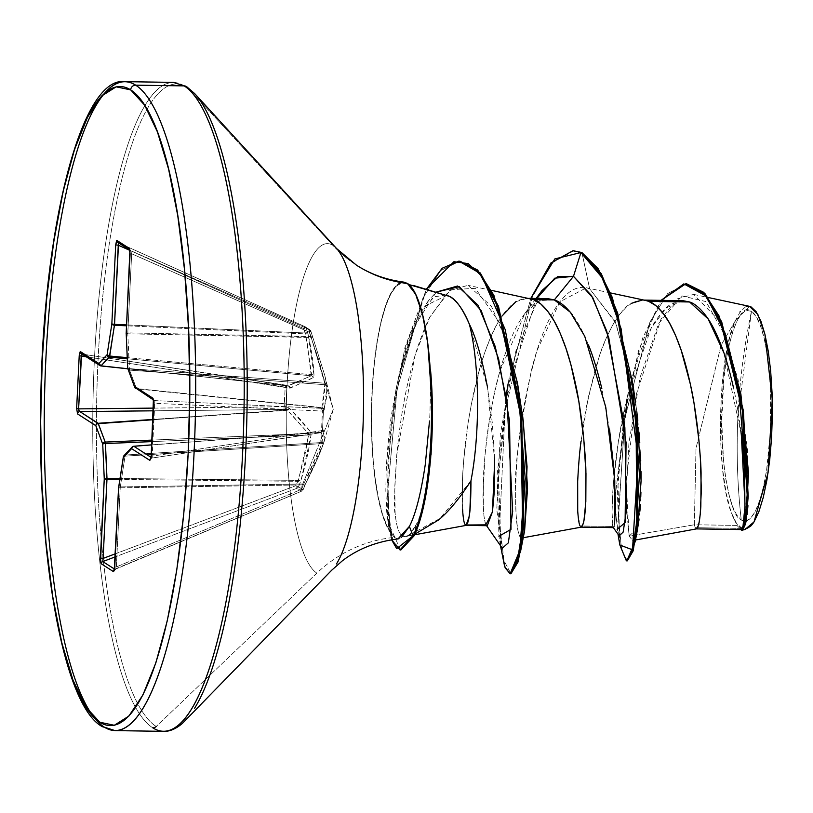 <?xml version="1.0" encoding="UTF-8"?>
<svg xmlns="http://www.w3.org/2000/svg" width="813" height="813" viewBox="0 0 813 813"><rect width="100%" height="100%" fill="white"/><g stroke="black" fill="none" stroke-linecap="round" stroke-linejoin="round"><path stroke-width="0.61" stroke-dasharray="4.07 3.05" d="M115.537 568.856L301.653 491.133A2.429 0.579 -112.7 0 0 301.674 491.133A2.429 0.579 -112.7 0 0 301.806 491.133A2.429 0.579 -112.7 0 0 301.613 489.253L116.35 566.925L120.222 487.81L303.361 484.883L301.613 489.253L116.35 566.925L114.989 569.395L301.653 491.133L303.066 489.761L301.653 491.133L297.131 488.227L115.182 556.885L297.131 488.227L295.983 485.635L298.493 486.824L297.131 488.227A2.429 2.317 114.1 0 0 298.493 486.824L300.952 480.605C306.186 462.475 309.56 447.272 311.074 434.985L310.586 431.947L300.82 419.904L289.489 408.228L284.225 406.825L285.861 407.089L286.837 387.273L285.19 387.069L285.526 385.138L285.18 387.14L86.29 356.816L289.387 388.075L308.239 380.281L313.249 377.517L313.991 375.25C313.615 364.315 311.653 350.677 308.107 334.346L306.257 328.117L310.83 331.064L324.763 375.362L326.877 385.077L326.47 398.248L323.452 410.789L322.487 430.616L323.239 429.904L324.854 437.963L323.635 443.055C319.926 453.928 313.92 467.445 305.607 483.603L303.066 489.761L301.044 488.196L333.269 409.376L308.788 329.692L333.269 409.376L301.044 488.196L295.983 485.635L297.792 481.306L119.857 479.446L297.792 481.306L304.357 457.902L308.655 435.016L151.889 441.601L308.655 435.016L308.422 433.532L290.627 413.512M285.292 385.555L286.837 387.273A2.429 2.002 107.6 0 0 285.119 385.067L287.67 385.87L100.914 365.911L82.652 354.194L285.16 385.047L82.469 354.143L288.534 385.89L311.247 375.779L127.245 358.797L311.247 375.779L306.775 339.621M118.292 242.731L118.088 242.599A2.429 2.348 122.7 0 0 118.383 242.762L118.098 243.311L118.383 242.762L305.027 326.704L309.55 329.621L309.296 332.182A2.429 0.843 -66.2 0 0 309.55 329.621L130.578 250.597L131.665 253.758L309.296 332.182L311.237 337.517L127.793 333.818A2.429 0.772 91.2 0 1 127.793 332.873L310.607 336.562L127.793 332.873L131.665 253.758L309.296 332.182L318.848 360.189L324.936 383.228L129.328 368.624L127.793 333.818L312.771 337.293L324.753 375.332L333.269 409.376L324.357 440.87A2.429 2.358 17.9 0 0 324.377 440.798L323.239 429.904L322.487 430.616L323.452 410.789L324.224 409.722L327.039 386.368L324.753 375.332L310.83 331.064L306.257 328.117L308.107 334.346A2.429 1.27 -11.8 0 0 305.607 333.899L126.482 325.8L305.607 333.899L303.666 328.564L129.826 250.384L303.666 328.564L306.257 328.117L303.666 328.564L305.027 326.704L309.55 329.621L130.578 250.597L118.383 242.762L305.027 326.704L303.666 328.564L305.038 332.984L126.523 324.905L305.038 332.984L307.629 332.537L305.038 332.984L305.607 333.899A2.429 1.27 168.2 0 1 308.107 334.346L313.991 375.25A2.429 1.26 -1.7 0 0 311.613 374.671L127.194 357.649L311.613 374.671L305.607 333.899M741.243 519.944C737.35 485.331 736.253 450.524 737.96 415.534L751.446 311.369C739.424 299.021 723.621 349.295 722.279 400.199C718.712 449.68 728.783 516.58 741.243 519.944L736.649 514.924L732.422 506.093L728.733 493.786L725.714 478.471L723.499 460.747L721.741 420.849L723.733 380.159L726.06 361.47L729.17 344.875L732.93 330.993L737.208 320.363L741.842 313.401L746.649 310.363L751.446 311.369L756.039 316.389L760.267 325.23L763.956 337.537L766.964 352.852L769.189 370.576L770.531 390.027L770.409 431.114L766.629 469.853L763.519 486.448L759.749 500.33L755.47 510.96L750.836 517.922L746.039 520.96L741.243 519.944A105.436 24.553 -89.1 0 0 770.409 431.114A105.436 24.553 -89.1 0 0 751.446 311.369A649.028 624.689 122.7 0 0 737.96 415.534A649.028 624.689 122.7 0 0 741.243 519.944M184.185 85.893A324.519 75.568 -89.1 0 0 94.42 359.295A324.519 75.568 -89.1 0 0 152.793 727.838A324.519 75.568 90.9 0 1 93.18 393.329A324.519 75.568 90.9 0 1 168.342 83.048M187.468 87.357A323.086 75.233 -89.1 0 0 98.088 359.559A323.086 75.233 -89.1 0 0 156.208 726.487A323.086 75.233 90.9 0 1 98.088 359.559A323.086 75.233 90.9 0 1 187.468 87.357L332.913 245.374A165.679 38.577 -89.1 0 0 287.08 384.956A165.679 38.577 -89.1 0 0 316.877 573.124L156.208 726.487L316.877 573.124A129.806 124.938 -57.3 0 1 394.305 537.423A129.806 124.938 122.7 0 0 316.877 573.124A165.679 38.577 -89.1 0 1 287.08 384.956A165.679 38.577 -89.1 0 1 332.913 245.374A129.806 124.938 122.7 0 0 356.551 265.221A129.806 124.938 -57.3 0 1 332.913 245.374L187.468 87.357M446.246 295.068L434.284 296.786L420.362 312.263C416.327 318.767 412.171 328.381 407.882 341.104C404.996 349.265 401.754 361.988 398.167 379.275C393.218 403.583 390.443 419.732 389.834 427.709C387.679 446.347 386.439 461.825 386.114 474.162L385.829 490.503L386.693 511.468C387.821 522.18 389.59 529.649 391.988 533.887A127.661 29.725 90.9 0 1 372.547 384.823A127.661 29.725 90.9 0 1 407.486 284.144A127.661 29.725 90.9 0 1 430.158 371.135L427.028 339.336L421.927 312.995L415.24 294.113L407.486 284.144L401.886 282.873L396.266 286.176L390.829 293.93L385.758 305.851L381.256 321.521L377.466 340.362L374.529 361.724L372.547 384.823L371.602 408.848L371.724 432.912L372.903 456.184L375.088 477.81L378.228 497.028L382.181 513.145L386.825 525.574L392.455 535.106A128.342 29.888 90.9 0 1 371.775 397.211A128.342 29.888 90.9 0 1 402.191 282.152M430.616 459.711C427.404 490.696 422.587 512.332 416.175 524.619L409.894 534.192L406.307 536.519L404.366 536.539L414.854 534.141M430.229 377.964C430.362 399.976 430.087 414.61 429.416 421.886M401.398 537.525L398.228 538.887L394.305 537.423L387.201 527.109L382.445 514.873L378.38 498.857L375.149 479.64L372.862 457.912L371.602 434.467L371.429 410.138L372.334 385.829L374.285 362.405L377.212 340.728L381.023 321.572L385.565 305.637L390.677 293.493L396.175 285.587L401.856 282.213L403.878 282.121M547.901 298.645L536.692 302.019C531.468 304.987 525.859 311.298 519.873 320.942C515.198 328.422 510.33 339.367 505.269 353.767C502.129 362.12 498.369 376.033 493.989 395.504C490.066 415.352 487.627 430.118 486.652 439.813C484.761 456.306 483.644 469.68 483.308 479.924L483.359 509.66L484.324 519.131L485.768 524.517L464.884 524.202L485.768 524.517L487.302 525.716M462.536 509.334L462.495 479.589C462.831 469.345 463.938 455.991 465.839 439.498C466.835 429.63 469.274 414.864 473.166 395.189C477.526 375.819 481.296 361.897 484.457 353.421C489.548 338.98 494.416 328.035 499.08 320.586L501.987 316.044M515.92 301.674L527.088 298.32L533.501 299.601M749.505 306.338L735.409 320.627L721.111 345.159L696.009 448.309L694.322 524.761L737.015 525.411A113.983 26.544 -89.1 0 0 740.226 528.389L695.237 527.708L694.322 524.761L629.15 536.021L626.122 481.286L636.437 393.858L661.071 318.97L676.985 298.92L693.682 294.397L719.22 320.81L738.052 379.366L747.421 449.111L747.95 505.666M682.991 300.698L671.508 304.032C667.483 305.566 661.701 311.857 654.16 322.903C646.894 335.739 641.853 346.663 639.018 355.677L627.169 397.537L618.337 441.855L613.49 481.916L612.037 511.621L612.88 526.458L580.055 525.96L612.88 526.458L613.48 527.637L614.557 524.141M581.021 441.246L588.348 396.937L599.638 355.179C602.403 346.023 607.281 335.078 614.262 322.334C621.447 311.399 627.057 305.099 631.101 303.422M644.008 300.099L648.672 301.349M637.666 528.389L629.15 536.021L694.322 524.761L696.009 448.309L721.111 345.159L735.409 320.627C718.052 354.458 714.942 470.168 731.141 512.281L737.015 525.411L694.322 524.761L695.237 527.708L696.385 528.897L695.237 527.708L740.226 528.389A113.983 26.544 -89.1 0 0 740.389 528.491L741.304 529.578M740.948 431.581C738.214 411.541 735.684 396.734 733.356 387.161M609.618 429.925L601.833 388.675M588.521 345.078C583.094 331.785 577.779 321.785 572.596 315.088M581.305 527.139L580.055 525.96L581.325 527.139M747.157 514.507L742.869 529.903L741.903 529.415L744.952 529.517M494.629 458.42L492.322 422.923L487.292 386.226M742.818 530.452L740.419 528.582L740.856 529.578L740.389 528.491L741.68 529.415M742.645 527.434L743.722 522.027M744.515 514.263L745.003 504.223M741.293 434.355L723.834 352.679M682.829 300.698L666.497 307.71L651.132 328.096L627.169 397.537L615.37 495.015L627.169 397.537C612.27 457.373 610.502 519.253 612.88 526.458L613.368 527.637M615.37 495.076L615.441 510.015L615.37 495.076M619.191 535.848L615.441 510.056L617.992 534.151M619.852 545.025L617.85 479.467L628.632 390.626L642.748 337.903L661.071 300.363L638.52 350.749L623.327 421.744L617.362 493.44L619.841 544.974M627.331 560.858L621.681 549.69L618.469 518.45L624.699 418.939L649.851 322.385L667.595 293.605L686.69 283.828L667.768 293.422L650.156 321.684L625.014 416.856L618.388 516.143L621.366 548.175L626.853 560.787M637.483 529.334L632.585 540.533L629.15 536.021L625.847 501.001L628.957 442.577L640.095 377.374L658.632 323.574L681.904 295.912L705.979 301.603L726.761 338.513L741.182 395.901M745.907 522.729L741.903 529.415L742.34 530.259M524.568 530.919L524.243 532.332C522.617 537.241 521.641 539.151 521.326 538.064L519.873 536.753L518.43 532.688C516.204 520.93 515.29 507.149 515.686 491.357C516.031 446.642 523.155 399.63 537.078 350.342L559.872 301.806L586.397 287.782L589.638 288.778L581.905 252.548L589.638 288.778L615.908 323.137L633.967 391.785L636.803 411.602L635.461 401.541M645.756 300.475L641.284 300.088L633.866 301.938L626.538 306.847L619.404 314.672L612.596 325.21L606.213 338.157L600.329 353.177L595.045 369.844L586.468 406.287L583.246 425.057L578.958 461.164L577.85 477.505L577.433 504.548L577.972 514.517L580.055 525.96M530.574 298.727L526.102 298.341L518.684 300.19L511.357 305.088L504.233 312.924L497.424 323.452L491.032 336.409L485.158 351.429L479.863 368.096L471.286 404.539L468.064 423.309L463.786 459.416L462.668 475.757L462.251 502.8L463.705 519.964L464.884 524.202L466.144 525.381M470.961 480.798L440.006 518.501L407.354 536.092L404.366 536.539C399.671 536.133 396.592 528.42 395.148 513.41L394.762 487.241L396.805 454.386C399.549 426.266 406.693 365.139 429.681 317.263L449.091 290.78L467.963 285.333L491.387 306.176L507.678 344.346L522.749 416.723M523.186 537.728L521.326 538.064L524.619 530.665M521.326 538.064L519.873 536.753L518.43 532.688C516.458 525.066 515.544 511.296 515.686 491.357C514.162 469.772 519.446 429.294 531.519 369.935C542.301 326.104 563.765 278.534 589.638 288.778L615.248 321.592L633.225 387.364M633.744 390.433L633.916 391.48M637.809 420.362L638.947 432.018M639.77 442.618L640.471 454.63M640.735 460.91L641.02 471.57M641.091 480.381L640.929 492.089M640.766 497.028L640.319 505.635M639.902 511.194L639.018 519.71M430.666 377.476A126.594 29.481 -89.1 0 0 430.158 371.135A126.594 29.481 90.9 0 1 430.666 377.476M398.004 538.917L394.305 537.423M392.455 535.106L387.415 517.464L386.856 459.548L395.901 389.894L398.167 379.275L414.64 325.942L436.175 292.131L428.542 300.607L411.459 333.848L398.167 379.275L409.61 336.064L424.325 306.288L447.028 295.322M500.391 545.513L498.948 536.275L497.129 474.558L507.383 387.486L536.743 298.473M508.095 383.838L530.798 298.381L508.816 379.722L498.521 476.448L501.082 550.106M426.398 289.265L397.293 382.598L387.801 463.39L388.695 526.458L391.612 539.791L386.968 489.578L391.531 420.839L404.945 347.558L426.398 289.265M573.887 250.76L552.2 262.609L532.322 297.009L505.086 410.148L499.66 524.69L503.989 560.635L510.93 573.765L503.999 560.685L499.67 524.913L504.995 410.819L532.027 297.731L551.793 263.066L573.409 250.76M459.833 261.146L440.636 270.607L422.882 298.127L396.957 389.945L387.933 488.816L389.59 525.95L393.086 541.275L400.931 549.934M500.473 545.625L498.389 480.239L506.133 395.992M518.989 392.069L499.944 323.076L475.229 288.341L450.504 289.723L429.681 317.263L414.823 356.145L396.805 454.386C394.376 491.58 393.817 511.255 395.148 513.41C396.561 528.338 399.64 536.041 404.366 536.539L408.167 535.645L410.463 533.602C412.11 531.123 411.022 534.212 416.175 524.619L414.01 535.899M400.453 549.893L389.508 525.381L387.933 488.207L397.039 389.468L422.953 297.995L440.666 270.587L459.812 261.146M486.591 525.706L485.148 523.013L483.786 514.954L482.963 496.591L484.904 456.245C488.694 420.412 493.715 391.978 499.954 370.972L524.863 313.483L539.405 300.546L554.314 299.916M541.997 290.546L515.93 350.81L500.33 434.244L496.753 509.487L502.271 548.216M469.375 324.214L487.526 387.547L494.69 460.798M749.403 306.318L746.131 306.582M745.673 306.765L740.389 311.43L735.409 320.627L729.698 337.375L725.115 359.702L721.974 386.033L720.491 414.518L720.745 443.156L722.716 470.168L726.263 493.735L731.141 512.281L736.395 523.125L742.147 528.48L748.123 528.074L750.938 525.869M430.534 369.915L430.158 371.135M614.049 526.692L614.587 523.907M740.226 528.389A113.983 26.544 90.9 0 1 737.015 525.411L731.141 512.281A113.373 26.402 -89.1 0 0 750.917 525.889M744.667 529.578L741.934 529.781L740.389 528.491M310.83 331.064L310.871 331.125A2.429 0.579 163.3 0 1 309.296 332.182L310.83 331.064L309.55 329.621A2.429 2.378 -55.1 0 1 310.83 331.064A2.429 0.579 163.3 0 1 310.871 331.135L312.182 335.505A2.429 0.579 -16.7 0 0 312.141 335.434A2.429 0.579 163.3 0 1 312.182 335.505A2.429 0.579 163.3 0 1 310.607 336.562A2.429 0.579 -16.7 0 0 312.182 335.505L312.761 337.334L311.237 337.517L325.17 384.722L129.562 370.118A2.429 0.742 94.3 0 1 129.328 368.624L324.936 383.228L321.907 407.852L136.665 388.878L321.907 407.852L321.359 408.339L154.927 400.606L136.665 388.878A2.429 0.63 95.8 0 1 136.462 388.563L322.334 407.608L136.462 388.563L129.562 370.118L325.17 384.722L323.056 404.437M127.753 368.716L288.534 385.89L127.753 368.716M153.525 408.106L284.225 406.764L285.18 387.14L286.837 387.273L285.18 387.14L283.92 409.478L153.393 410.819L283.92 409.478L284.225 406.825L285.861 407.089L284.225 406.764L153.525 408.106M152.976 419.427L286.491 410.006L283.92 409.478A2.429 2.022 101.7 0 0 285.861 407.089A2.429 2.022 -78.3 0 1 283.92 409.478L286.491 410.006L152.976 419.427M287.345 410.28L152.956 419.762L286.491 410.006A2.429 2.022 101.7 0 0 288.432 407.628A2.429 2.022 -78.3 0 1 286.491 410.006L287.345 410.28A2.429 1.799 134.3 0 0 289.489 408.228A2.429 1.799 -45.7 0 1 287.345 410.28L308.422 433.532L151.96 440.097L308.422 433.532A2.429 1.941 145.3 0 0 310.586 431.947A2.429 1.941 -34.7 0 1 308.422 433.532L308.655 435.016A2.429 0.63 -173.2 0 0 311.074 434.985A2.429 0.63 6.8 0 1 308.655 435.016L298.442 480.371L120.009 478.501L298.442 480.371A2.429 0.671 -164.2 0 0 300.952 480.605A2.429 0.671 15.8 0 1 298.442 480.371L297.792 481.306L300.292 482.495L297.792 481.306L295.983 485.635L297.121 488.207A2.429 2.317 121.2 0 0 298.493 486.824A2.429 2.317 -65.9 0 1 297.131 488.227L301.653 491.133A2.429 2.368 124.7 0 0 303.066 489.761A2.429 2.358 -46.3 0 1 301.653 491.133L301.938 490.676L301.674 491.133M115.334 553.805L295.983 485.635L115.334 553.805M322.334 407.608A2.429 2.144 13.3 0 1 324.224 409.722A2.429 2.144 -166.7 0 0 322.334 407.608L321.359 408.339L322.456 411.083A2.429 1.443 -87.3 0 0 321.359 408.339L154.927 400.606L154.795 401.531L154.765 403.289L322.456 411.083L321.501 430.697L321.125 432.262L320.17 432.76L322.05 431.784L320.434 432.76L152.082 458.044L320.17 432.76A2.429 1.392 -98.5 0 0 320.454 432.76A2.429 1.392 -98.5 0 0 321.501 430.697L152.183 456.123L154.765 403.289L322.456 411.083L321.501 430.697L152.183 456.123L152.061 458.004L151.086 457.333L152.122 457.993L320.17 432.76L320.729 431.998L321.989 443.583L125.039 456.144A2.429 0.701 86.4 0 1 125.405 455.036L322.344 442.475L125.405 455.036L133.637 446.317L321.145 431.988L322.578 437.12L321.989 443.583L303.361 484.883L120.222 487.81A2.429 0.762 89.1 0 1 120.304 486.926L304.072 483.979L120.304 486.926L125.039 456.144L321.989 443.583L306.897 478.318M321.125 432.262L133.637 446.317A2.429 0.579 85.6 0 1 133.759 446.246M81.585 354.509L82.652 354.194L101.046 365.931M285.526 385.138L288.087 385.951L127.773 368.807L287.67 385.87L311.247 375.779L311.613 374.671A2.429 1.26 178.3 0 1 313.991 375.25L313.249 377.517A2.429 2.185 59.4 0 0 311.247 375.779A2.429 2.185 -120.6 0 1 313.249 377.517L290.475 388.045A2.429 2.033 68.7 0 0 288.534 385.89A2.429 2.033 -111.3 0 1 290.475 388.045L289.387 388.075A2.429 2.002 107.6 0 0 287.67 385.87L288.534 385.89L287.67 385.87A2.429 2.002 -72.4 0 1 289.387 388.075L286.837 387.273L285.861 407.089L289.489 408.228L310.586 431.947L311.074 434.985L300.952 480.605L298.493 486.824L303.117 489.792L301.613 489.253L301.938 490.676M82.072 354.173L82.652 354.194A2.429 2.348 122.7 0 1 81.635 353.828M79.847 411.571L78.841 410.636M304.479 327.141L305.271 326.836A2.429 2.297 121.2 0 0 305.027 326.704L306.257 328.117A2.429 2.297 121.2 0 0 305.281 326.836L118.352 242.752M305.271 326.836L309.55 329.621M324.936 383.228L326.552 383.319L324.936 383.228M325.17 384.722A2.429 2.114 -4.5 0 1 327.039 386.368A2.429 2.114 175.5 0 0 325.17 384.722M321.907 407.852A2.429 2.409 48.1 0 1 324.001 410.301A2.429 2.409 -131.9 0 0 321.907 407.852M321.359 408.339A2.429 2.409 48.2 0 1 323.452 410.789L321.359 408.339M322.456 411.083L323.452 410.789L322.456 411.083M321.501 430.697L322.487 430.616L321.501 430.697M151.726 444.863L320.911 431.947L322.598 431.022A2.429 2.388 -143.9 0 0 323.046 429.853A2.429 2.388 36.1 0 1 320.729 431.998A2.429 2.388 -143.9 0 0 322.588 431.042L322.05 431.784L322.487 430.616A2.429 2.388 36.1 0 1 320.17 432.76M320.729 431.998L321.145 431.988A2.429 2.368 -19.9 0 0 323.239 429.904A2.429 2.368 160.1 0 1 321.145 431.988L320.729 431.998M322.344 442.475A2.429 2.358 17.9 0 0 324.357 440.87A2.429 2.358 -162.1 0 1 322.344 442.475M324.377 440.798A2.429 2.358 -162.1 0 1 324.357 440.87L323.625 443.095A2.429 1.077 18.2 0 0 323.635 443.055L324.377 440.798M321.989 443.583A2.429 1.077 18.2 0 0 323.625 443.095A2.429 1.077 -161.8 0 1 321.989 443.583M303.066 489.761L304.855 485.422L303.361 484.883L301.613 489.253L303.066 489.761M304.072 483.979A2.429 0.925 26.7 0 0 305.566 483.837A2.429 0.925 26.7 0 0 305.607 483.603L323.635 443.055A2.429 1.077 -161.8 0 1 323.625 443.095L318.168 457.282L305.576 483.826A2.429 0.925 -153.3 0 1 304.072 483.979L303.361 484.883L304.855 485.422L305.607 483.603A2.429 0.925 -153.3 0 1 305.566 483.837L303.117 489.792L301.796 491.133L114.989 569.395A2.429 2.348 122.7 0 0 114.338 569.771A2.429 2.348 -57.3 0 1 114.989 569.395L116.35 566.925L114.745 567.088M153.637 400.026A2.429 2.348 122.7 0 0 154.927 400.606L154.765 403.289L153.82 403.431L154.765 403.289L152.183 456.123L151.238 456.276M134.928 387.74L136.462 388.563L135.68 388.533A2.429 2.348 122.7 0 0 136.665 388.878L154.927 400.606A2.429 2.348 -57.3 0 1 153.444 399.844M151.167 456.347L152.183 456.123L152.122 457.993A2.429 2.348 122.7 0 0 150.893 458.441A2.429 2.348 -57.3 0 1 152.122 457.993L150.771 458.847M127.814 368.919A2.429 2.033 159.5 0 0 129.562 370.118L136.462 388.563A2.429 2.033 -20.5 0 1 134.724 387.364M126.198 333.472A2.429 0.579 177.5 0 0 127.793 333.818L129.562 370.118L127.722 368.004L129.328 368.624A2.429 0.579 -2.5 0 1 127.651 368.157M132.173 446.998A2.429 2.297 -136.7 0 1 133.637 446.317L125.405 455.036A2.429 2.297 43.3 0 0 123.942 455.727M125.405 455.036A2.429 0.701 -93.6 0 0 125.039 456.144A2.429 1.209 8.8 0 0 123.393 456.794M129.887 250.119A2.429 2.348 122.7 0 0 130.578 250.597L131.665 253.758L130.07 253.92L131.665 253.758L127.793 333.818L126.188 333.198L127.793 332.873L126.198 333.035M123.312 457.008A2.429 1.209 -171.2 0 1 125.039 456.144L120.304 486.926A2.429 1.209 8.8 0 0 118.708 487.495M118.576 487.79A2.429 1.209 -171.2 0 1 120.304 486.926A2.429 0.762 -90.9 0 0 120.222 487.81L118.576 488.003M118.546 488.044L120.222 487.81L116.35 566.925L114.674 567.169M118.383 242.762L130.578 250.597A2.429 2.348 -57.3 0 1 129.724 249.926M406.307 536.519L411.063 535.289M528.836 298.351L527.088 298.32M693.682 294.397L708.245 297.517M742.869 529.903L743.783 529.73M627.219 397.344L628.632 390.626M635.492 540.005L632.585 540.533M610.543 292.944L586.397 287.782M491.479 290.363L467.963 285.333M414.549 534.791L407.486 536.072M387.415 517.464L388.695 526.458M395.901 389.894L397.293 382.598M507.383 387.486L508.816 379.722M524.863 313.483L536.102 298.462M428.542 300.607L424.325 306.288M310.871 331.125L309.936 329.834M114.227 570.137L115.1 569.415"/><path stroke-width="1.22" d="M119.816 82.306A324.519 75.568 -89.1 0 0 44.644 392.588A324.519 75.568 -89.1 0 0 104.257 727.107A4.868 4.685 -57.3 0 1 99.765 722.218A319.651 74.43 90.9 0 1 42.266 359.204A319.651 74.43 90.9 0 1 130.69 89.897A4.868 4.685 -57.3 0 1 135.659 85.162L184.185 85.893A4.868 4.685 -57.3 0 1 186.573 86.605A4.868 4.685 122.7 0 0 184.185 85.893A324.519 75.568 90.9 0 1 243.798 420.412A324.519 75.568 90.9 0 1 168.637 730.694M104.257 727.107A324.519 75.568 90.9 0 1 45.884 358.553A324.519 75.568 90.9 0 1 135.659 85.162A324.519 75.568 90.9 0 1 194.033 453.705A324.519 75.568 90.9 0 1 104.257 727.107M156.208 726.487A4.868 4.685 -57.3 0 1 152.793 727.838A4.868 4.685 122.7 0 0 156.208 726.487M414.854 534.141L438.614 519.934C448.735 511.55 459.518 498.511 470.961 480.798A113.983 26.544 -89.1 0 0 469.345 324.143C462.323 308.208 455.666 298.95 449.386 296.359L413.258 285.82M430.158 371.135L432.567 415.179L430.616 459.711M403.878 282.121L407.516 283.473A129.806 124.938 -57.3 0 1 356.551 265.221A129.806 124.938 122.7 0 0 407.516 283.473A128.342 29.888 90.9 0 1 430.666 377.476L430.24 378.563M429.416 421.886L425.28 464.497C420.921 493.725 415.626 514.355 409.396 526.397L401.398 537.525M336.47 563.958A165.679 38.577 -89.1 0 0 363.543 403.329A165.679 38.577 -89.1 0 0 338.371 250.699A165.679 38.577 -89.1 0 1 363.543 403.329A165.679 38.577 -89.1 0 1 336.47 563.958M572.596 315.088C566.041 306.664 559.944 301.603 554.314 299.916L533.501 299.601L554.314 299.916L547.901 298.645L528.836 298.351M487.292 386.226C481.804 357.568 475.818 336.877 469.345 324.143A113.983 26.544 90.9 0 1 470.961 480.798C470.879 499.467 470.249 511.55 469.071 517.017L466.022 525.391L464.884 524.202C463.928 522.607 463.146 517.647 462.536 509.334M501.987 316.044L515.92 301.674M580.055 525.96C579.12 524.456 578.348 519.497 577.718 511.092L577.677 481.337C578.541 464.67 579.659 451.306 581.021 441.246M631.101 303.422L642.26 300.078M733.356 387.161C729.596 370.687 725.745 357.283 721.792 346.948C716.72 333.676 711.731 323.706 706.832 317.029C700.654 308.666 694.912 303.645 689.597 301.969L648.672 301.349L689.597 301.969L682.991 300.698L644.008 300.099M696.385 528.897L741.304 529.578L743.041 525.93L744.932 506.631L744.606 473.512C744.413 465.443 743.194 451.459 740.948 431.581M648.672 301.349C653.825 303.015 659.404 308.046 665.41 316.43C670.186 323.168 674.993 333.157 679.851 346.409C683.652 356.704 687.331 370.139 690.908 386.714C693.174 396.622 695.532 411.469 697.971 431.236C699.952 450.707 700.989 464.701 701.08 473.217L700.847 506.286C700.196 515.991 699.383 522.373 698.418 525.411L696.477 528.897L697.92 526.936L699.19 521.936L700.257 514.009L701.324 490.341L700.369 458.471L698.946 440.514L693.987 402.984L690.42 384.427L681.192 350.261L675.613 335.566L669.485 323.025L662.89 312.975L655.908 305.678L648.672 301.349L645.756 300.475L610.543 292.944M614.557 524.141L615.492 505.015L614.221 471.936L609.618 429.925M601.833 388.675L601.051 385.392C596.925 368.828 592.738 355.393 588.521 345.078M523.186 537.728L581.386 527.119L582.738 525.178L584.008 520.178L585.827 501.631L585.97 473.481L583.764 438.766L578.805 401.226L570.97 364.935L566.011 348.503L560.442 333.818L554.303 321.277L547.708 311.227L540.736 303.93L533.501 299.601C538.653 301.257 544.222 306.288 550.228 314.682C555.005 321.409 559.822 331.399 564.679 344.651C568.47 354.946 572.159 368.38 575.726 384.956C577.992 394.874 580.35 409.711 582.799 429.488C584.771 448.959 585.807 462.953 585.899 471.469L585.675 504.527C585.014 514.243 584.212 520.615 583.236 523.663L581.305 527.139M747.95 505.666L747.157 514.507M742.869 529.903L744.952 529.517L754.007 521.926L768.051 472.902L772.259 399.386L764.931 334.316L757.848 314.458L749.505 306.338L708.245 297.517M466.022 525.391L487.302 525.716L492.475 511.672L494.507 489.06L494.629 458.42M741.68 529.415L742.645 527.434M743.722 522.027L744.515 514.263M745.003 504.223L741.293 434.355M723.834 352.679L708.103 318.879L689.597 301.969L682.829 300.698M617.128 529.365L625.095 522.586L626.071 442.597L608.785 337.761L592.85 297.812L573.49 276.318L580.939 252.538L603.195 278.94L621.071 328.655L638.134 457.719L632.494 549.812L619.852 545.025L617.992 534.151M661.071 300.363L683.814 283.879L706.131 296.054L725.094 333.239L738.611 386.551L747.31 492.983L744.799 523.45L740.856 529.578L741.863 530.442L745.125 521.641L747.228 496.093L742.35 410.463L720.765 321.918L704.343 293.96L685.735 283.808L661.071 300.363M619.841 544.974L626.366 560.838L632.219 550.848L636.792 521.722L636.081 422.384L616.742 313.249L600.36 273.788L580.939 252.538L581.905 252.548L601.325 273.798L617.697 313.259L637.046 422.394L637.748 521.733L633.175 550.858L627.331 560.858L626.366 560.838M742.34 530.259L745.694 523.806L748.255 473.928L740.887 394.163L719.17 316.135L703.784 292.375L686.68 283.828L705.298 293.981L721.72 321.928L743.316 410.474L748.194 496.103L746.09 521.651L742.818 530.452L741.863 530.442M740.887 394.163L748.519 472.973L745.694 523.806M626.853 560.787L635.197 541.671L639.445 474.68L632.484 382.069L612.382 297.649L598.094 268.625L581.905 252.548L572.931 250.75L580.939 252.538L554.832 258.92L530.798 298.381L550.909 262.965L572.931 250.75M637.809 420.362L636.803 411.602L641.091 480.666L637.666 528.389L635.197 541.671M533.501 299.601L491.479 290.363M414.549 534.791L466.205 525.371L467.566 523.43L468.837 518.43L469.894 510.513L470.961 480.798M522.749 416.723L527.058 466.703L524.568 530.919M633.225 387.364L633.744 390.433M633.916 391.48L635.461 401.541M638.947 432.018L639.77 442.618M640.471 454.63L640.735 460.91M641.02 471.57L641.091 480.381M640.929 492.089L640.766 497.028M640.319 505.635L639.902 511.194M639.018 519.71L637.483 529.334M407.516 283.473L415.667 294.215L422.597 314.722L427.75 343.279L430.229 377.964A126.594 29.481 90.9 0 1 413.045 535.889L409.396 526.397L398.004 538.917M408.98 284.57L449.386 296.359L412.923 285.322M486.591 525.706L502.271 548.216L508.349 542.84L512.668 511.57L507.099 402.283L495.269 346.643L478.125 305.271L457.587 286.013L436.175 292.131L459.284 286.633L481.133 310.505L498.613 358.95L509.568 421.185L511.001 529.344L498.948 536.275M536.743 298.473L554.761 278.188L573.49 276.318L580.939 252.538L581.905 252.548L573.409 250.76M500.391 545.513L505.137 567.799L510.137 573.754L519.751 550.584L524.304 489.335L519.893 407.974L505.229 329.682L481.896 276.176L468.166 263.585L453.898 261.705L426.398 289.265L442.17 268.249L458.878 261.125L479.335 272.944L497.526 306.267L520.757 415.91L522.688 527.149L517.302 561.631L509.975 573.754L504.639 566.397L500.473 545.625M391.612 539.791L396.683 548.623L413.045 535.889L399.966 549.913L391.612 539.791M459.812 261.146L477.617 270.038L493.918 295.393L517.535 383.258L525.249 478.776L520.544 551.529L510.93 573.765L518.267 561.641L523.643 527.159L521.712 415.921L498.491 306.277L480.29 272.965L458.878 261.125M399.966 549.913L400.931 549.934L414.01 535.899L413.045 535.889A126.594 29.481 -89.1 0 0 430.229 377.964M506.133 395.992L508.095 383.838M520.544 551.529L524.619 530.665L527.546 488.328L523.308 421.185L517.535 383.258M409.396 526.397L413.045 535.889L414.01 535.899L400.453 549.893M614.587 523.907L614.78 480.666L605.746 407.049L584.71 336.165L570.32 312.192L554.314 299.916L573.49 276.318L557.576 276.694L541.997 290.546L536.102 298.462M447.028 295.322L449.386 296.359C456.754 300.434 463.4 309.692 469.345 324.143L469.375 324.214M494.69 460.798L492.434 511.946L485.9 524.72M198.108 97.753A323.086 75.233 90.9 0 1 247.193 395.372A323.086 75.233 90.9 0 1 194.398 708.601A323.086 75.233 -89.1 0 0 247.193 395.372A323.086 75.233 -89.1 0 0 198.108 97.753M152.793 727.838A324.519 75.568 -89.1 0 0 242.559 454.437A324.519 75.568 -89.1 0 0 184.185 85.893L135.659 85.162A4.868 4.685 122.7 0 0 130.69 89.897A319.651 74.43 90.9 0 1 188.189 452.912A319.651 74.43 90.9 0 1 99.765 722.218A4.868 4.685 122.7 0 0 101.818 726.355M120.111 729.952A324.519 75.568 -89.1 0 0 195.272 419.671A324.519 75.568 -89.1 0 0 135.659 85.162M130.69 89.897L144.623 105.121L157.427 131.899L168.616 169.216L177.752 215.638L184.48 269.367L188.545 328.361L189.805 390.342L188.189 452.912L183.768 513.694L176.716 570.34L167.295 620.665L155.883 662.747L142.905 694.973L128.861 716.08L114.298 725.287L99.765 722.218L85.822 707.005L73.018 680.217L61.839 642.9L52.703 596.478L45.975 542.749L41.9 483.755L40.65 421.774L42.266 359.204L46.687 298.422L53.739 241.776L63.15 191.451L74.572 149.368L87.55 117.153L101.595 96.036L116.157 86.828L130.69 89.897M153.444 399.844A2.429 2.348 -57.3 0 1 152.885 398.177L134.623 386.449L127.722 368.004L126.188 333.198L130.06 254.083L129.226 248.351L117.031 240.516L115.71 244.865L111.838 323.981L107.103 354.763L98.871 363.482L80.609 351.755L79.217 355.688L76.635 408.522L77.57 413.939A2.429 2.348 -57.3 0 1 79.847 411.571A2.429 2.348 122.7 0 0 77.57 413.939L95.822 425.666A2.429 2.348 -57.3 0 1 98.109 423.299A2.429 2.348 122.7 0 0 95.822 425.666A2.429 2.033 -20.5 0 1 98.312 423.624L105.212 442.069L98.109 423.299L152.976 419.427L98.109 423.299L79.847 411.571L153.393 410.819L79.847 411.571L98.312 423.624L152.956 419.762L98.312 423.624A2.429 2.033 159.5 0 0 95.822 425.666L102.733 444.111L104.257 478.918L100.527 561.813L101.229 563.765L113.413 571.6L114.257 570.624L114.745 567.25L118.607 488.135L123.352 457.353L131.584 448.634L149.836 460.361L151.055 458.176L153.637 400.067L152.885 398.177L134.623 386.449L127.722 368.004L126.188 333.198L129.917 250.313L129.226 248.351L116.594 240.638L115.71 244.865L111.838 323.981L107.103 354.763L98.871 363.482L80.141 351.826L79.217 355.688L76.635 408.522L77.57 413.939L95.822 425.666L102.733 444.111L104.257 478.918L100.395 558.033L101.229 563.765L113.413 571.6L114.745 567.25L118.607 488.135L123.352 457.353L131.584 448.634L149.836 460.361L151.228 456.428L153.82 403.594L152.885 398.177A2.429 2.348 122.7 0 0 153.637 400.026M750.938 525.869L754.007 521.926L758.885 511.651L763.255 497.434L766.923 479.944L769.728 459.884L771.567 437.963L772.35 415.291L772.045 392.598L770.663 370.941L768.265 351.297L764.931 334.336L760.836 320.962L756.11 311.653L750.968 306.847L749.403 306.318M740.389 311.43L740.013 311.968M414.01 535.899A126.594 29.481 -89.1 0 0 430.534 369.915A126.594 29.481 90.9 0 1 428.471 478.257A126.594 29.481 90.9 0 1 414.01 535.899M431.073 454.396L432.546 412.303M554.314 299.916L573.49 276.318L591.569 295.617L606.793 331.237L624.872 427.699L626.396 510.716L623.144 532.109L619.191 535.848L613.287 527.525M581.204 527.149L613.48 527.637L614.049 526.692M751.019 525.777A113.373 26.402 -89.1 0 0 754.007 521.926L750.795 526.011L744.667 529.578M118.383 242.762L118.424 245.252L115.71 244.865L118.424 245.252L129.826 250.384L118.424 245.252L114.552 324.367L126.523 324.905L114.552 324.367L109.725 356.043L127.194 357.649L109.725 356.043L101.127 365.87L127.753 368.716L101.127 365.87A2.429 0.549 96.1 0 1 100.975 365.941A2.429 0.549 96.1 0 1 100.914 365.911L109.369 357.151L127.245 358.797L109.369 357.151L114.47 325.261L126.482 325.8L114.47 325.261L118.383 242.762A2.429 2.348 -57.3 0 1 117.031 240.516A2.429 2.348 122.7 0 0 118.078 242.599L130.283 250.434L129.684 249.815L130.07 253.92L126.188 333.198A2.429 0.579 177.5 0 0 126.127 333.35A2.429 0.579 177.5 0 0 126.198 333.472M81.635 353.828A2.429 2.348 -57.3 0 1 80.609 351.755A2.429 2.348 122.7 0 0 81.635 353.828A2.429 2.348 -57.3 0 0 82.652 354.194L81.198 356.033L79.217 355.688L86.29 356.816L81.198 356.033L78.607 408.878L153.525 408.106L78.607 408.878L81.585 354.509M105.212 442.069L151.96 440.097L105.212 442.069L106.981 478.359L120.009 478.501L106.981 478.359L103.109 558.419L115.334 553.805L103.109 558.419L100.395 558.033L103.109 558.419L106.97 479.304L119.857 479.446L106.97 479.304L104.257 478.918L106.97 479.304L106.981 478.359A2.429 0.579 177.5 0 0 104.257 478.918A2.429 0.579 -2.5 0 1 106.981 478.359L105.446 443.552L151.889 441.601L105.446 443.552A2.429 0.579 177.5 0 0 102.733 444.111A2.429 0.579 -2.5 0 1 105.446 443.552L105.212 442.069A2.429 2.033 159.5 0 0 102.733 444.111A2.429 2.033 -20.5 0 1 105.212 442.069M115.182 556.885L102.794 561.559L114.481 569.07L102.794 561.559L103.109 558.419L102.794 561.559A2.429 2.348 122.7 0 0 101.229 563.765A2.429 2.348 -57.3 0 1 102.794 561.559L115.182 556.885M151.726 444.904L133.86 446.266L151.086 457.333L133.86 446.266L151.726 444.904M151.726 444.863L133.759 446.246A2.429 0.579 85.6 0 1 133.86 446.266A2.429 2.348 122.7 0 0 131.584 448.634A2.429 2.348 -57.3 0 1 133.86 446.266A2.429 0.579 -94.4 0 0 133.769 446.246A2.429 0.579 -94.4 0 0 133.667 446.286M101.046 365.931L127.773 368.787L100.975 365.941L99.918 365.565L101.127 365.87L98.871 363.482A2.429 2.297 43.3 0 0 101.127 365.87M78.841 410.636L78.607 408.878L79.278 411.256M151.238 456.276L150.984 458.573M151.167 456.347L153.403 399.732L153.931 400.26L134.714 387.334A2.429 2.033 -20.5 0 1 134.623 386.449A2.429 2.348 122.7 0 0 135.649 388.523L134.623 386.449L134.928 387.74M150.893 458.441A2.429 2.348 122.7 0 0 149.836 460.361A2.429 2.348 -57.3 0 1 150.893 458.441M134.714 387.334L127.651 368.147A2.429 0.579 -2.5 0 1 127.722 368.004A2.429 2.033 159.5 0 0 127.814 368.919L127.702 368.248M133.434 446.337A2.429 2.297 43.3 0 0 131.584 448.634A2.429 2.297 -136.7 0 1 132.173 446.998L123.942 455.717A2.429 2.297 43.3 0 0 123.352 457.353A2.429 2.297 -136.7 0 1 125.405 455.036M123.393 456.794A2.429 1.209 8.8 0 0 123.312 457.008A2.429 1.209 8.8 0 0 123.352 457.353A2.429 1.209 -171.2 0 1 123.312 457.008L118.576 487.8A2.429 1.209 8.8 0 0 118.607 488.135A2.429 1.209 -171.2 0 1 118.576 487.79L114.227 570.137L115.1 569.415M127.651 368.147L126.198 333.035M129.724 249.926A2.429 2.348 -57.3 0 1 129.226 248.351A2.429 2.348 122.7 0 0 129.887 250.119M114.338 569.771A2.429 2.348 122.7 0 0 113.413 571.6A2.429 2.348 -57.3 0 1 114.338 569.771M111.838 323.981L114.552 324.367L111.838 323.981L114.47 325.261A2.429 1.209 -171.2 0 1 111.838 323.981M107.103 354.763A2.429 1.209 8.8 0 0 109.725 356.043L107.103 354.763L109.369 357.151A2.429 2.297 -136.7 0 1 107.103 354.763M98.871 363.482L99.918 365.565A2.429 2.348 -57.3 0 1 98.871 363.482M100.914 365.911A2.429 2.348 -57.3 0 1 99.897 365.555L81.666 353.838M76.635 408.522L78.607 408.878L76.635 408.522M403.99 282.141C386.287 279.835 370.443 274.184 356.46 265.17L336.582 248.544L194.622 93.536L186.584 86.615L173.423 82.387L124.897 81.656C81.889 75.457 43.78 223.494 40.813 397.008C36.981 556.62 63.546 705.399 101.869 726.385L115.019 730.613L163.555 731.344C169.5 731.629 175.76 729.007 182.325 723.468L331.684 570.238L342.364 560.797C357.761 548.917 376.389 541.61 398.228 538.887M685.735 283.808L686.69 283.828M632.484 382.069L633.967 391.785M696.497 528.887L635.492 540.005M510.93 573.765L509.975 573.754M428.959 474.518L428.37 478.999M133.769 446.235L132.184 446.998M123.942 455.717L123.312 457.018"/></g></svg>
